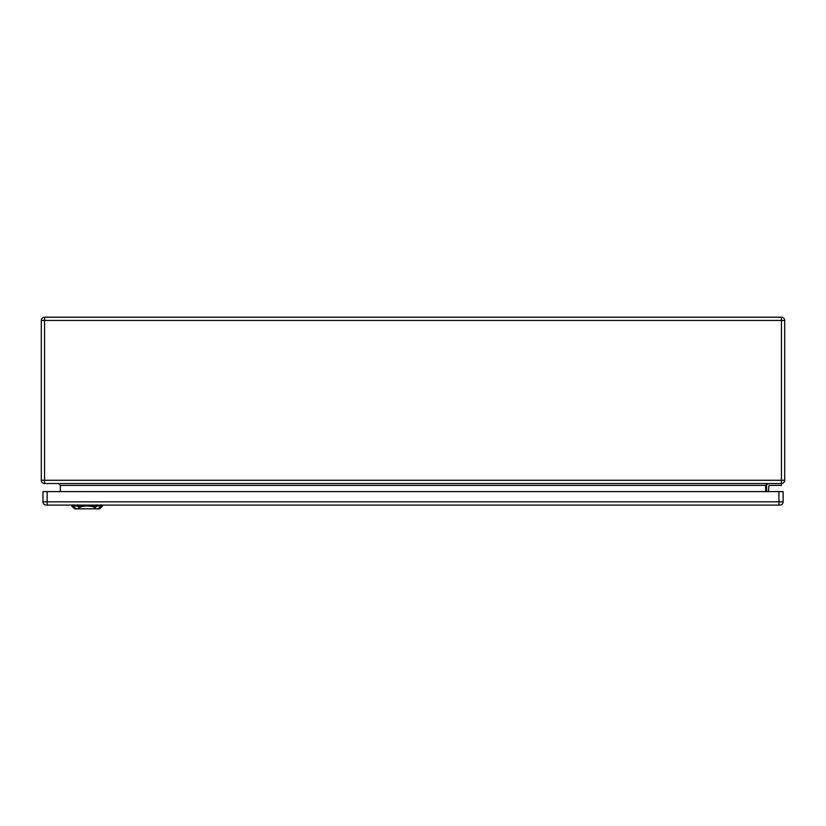 <?xml version="1.0" encoding="UTF-8"?>
<svg xmlns="http://www.w3.org/2000/svg" width="826" height="826" viewBox="0 0 826 826"><rect width="100%" height="100%" fill="white"/><g stroke="black" fill="none" stroke-linecap="round" stroke-linejoin="round"><path stroke-width="1.24" d="M781.448 483.53L781.448 320.447L44.552 320.447L44.552 480.278L784.7 480.278A3.252 3.252 0 0 1 781.448 483.53L44.552 483.53A3.252 3.252 0 0 1 41.3 480.278L41.3 320.447A3.252 3.252 0 0 1 44.552 317.194L781.448 317.194A3.252 3.252 0 0 1 784.7 320.447L784.7 480.278A3.252 3.252 0 0 1 781.448 483.53L781.448 485.389L768.903 485.389L768.438 491.615M766.58 491.615L766.58 485.853A2.323 2.323 0 0 1 768.903 483.53M60.35 491.615L60.35 485.389L58.491 483.53M765.65 491.615L765.65 485.389L767.509 483.53M778.939 505.089L779.868 505.089A3.252 3.252 0 0 0 783.12 501.836L783.12 491.615L42.973 491.615L42.973 501.836A3.252 3.252 0 0 0 46.225 505.089L778.939 505.089L778.939 491.615M779.868 505.089A3.252 3.252 0 0 0 783.12 501.836L47.154 501.836L47.154 505.089L46.225 505.089A3.252 3.252 0 0 1 42.973 501.836L47.154 501.836L47.154 491.615M95.527 508.806L99.647 508.806L102.434 506.018L87.112 506.018C91.335 506.111 93.968 506.751 95 507.949L95.527 508.806L78.697 508.806L79.224 507.949C80.256 506.751 82.889 506.111 87.112 506.018L71.79 506.018L71.759 505.089M71.79 506.018L74.577 508.806L78.697 508.806M765.65 485.389L60.35 485.389M784.7 320.447A3.252 3.252 0 0 0 781.448 317.194L781.448 320.447L784.7 320.447M44.552 483.53L44.552 480.278L41.3 480.278A3.252 3.252 0 0 0 44.552 483.53M41.3 320.447L44.552 320.447L44.552 317.194M77.479 506.09L77.438 504.831M73.297 506.09L73.266 504.831M76.033 509.053L73.07 505.77M98.191 509.053L101.154 505.77M100.958 504.831L100.927 506.09M96.745 506.09L96.787 504.831M96.859 505.894L94.897 508.073M79.327 508.073L77.365 505.894M102.434 506.018L102.465 505.089"/></g></svg>
